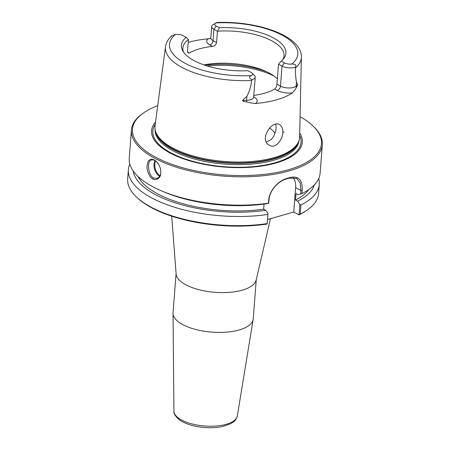 <?xml version="1.0" encoding="UTF-8"?>
<svg xmlns="http://www.w3.org/2000/svg" width="450" height="450" viewBox="0 0 450 450"><rect width="100%" height="100%" fill="white"/><g stroke="black" fill="none" stroke-linecap="round" stroke-linejoin="round"><path stroke-width="0.67" d="M270.506 218.689L256.14 280.125A40.208 16.346 -175.6 0 1 228.358 292.421A40.208 16.346 -175.6 0 1 185.771 284.743A40.208 16.346 -175.6 0 1 176.119 273.966L171.709 216.174M299.053 214.881L299.036 214.898A94.776 38.526 4.4 0 0 306.366 210.639L307.277 210.004A95.732 38.914 -175.6 0 1 300.212 214.138L300.921 204.975L299.863 204.379L299.053 214.881L300.212 214.138M299.036 214.898L293.732 212.029L267.514 219.544M267.154 223.611A95.732 38.914 -175.6 0 1 136.311 196.852L137.109 197.618A94.776 38.526 4.4 0 0 267.154 224.032L267.981 213.514L267.171 224.016M256.258 279.619L253.232 318.915A40.208 16.346 -175.6 0 1 253.164 319.483A40.208 16.346 -175.6 0 1 225.821 332.19A40.208 16.346 -175.6 0 1 182.711 324.551A40.208 16.346 -175.6 0 1 173.036 313.318A40.208 16.346 -175.6 0 1 173.053 312.744L176.079 273.448M300.077 116.674A94.776 38.526 -175.6 0 1 312.891 125.876A94.776 38.526 -175.6 0 1 277.931 172.254A94.776 38.526 -175.6 0 1 155.211 157.011A94.776 38.526 -175.6 0 1 143.634 112.854L142.723 113.49A95.732 38.914 4.4 0 0 131.428 129.983L129.246 158.333A95.732 38.914 4.4 0 0 152.235 186.435A95.732 38.914 4.4 0 0 161.567 190.896L164.385 192.094A91.181 37.063 4.4 0 0 266.214 203.766L268.774 203.169L269.049 199.62C269.556 190.288 278.691 180.883 286.537 178.92L289.44 178.093L296.634 178.38L300.178 182.886L300.932 190.485L300.656 194.034L298.097 194.631L296.021 193.511L295.521 200.053L297.596 201.172L299.863 204.379M318.69 178.605A95.732 38.914 -175.6 0 1 319.275 184.348L318.572 193.511A95.732 38.914 -175.6 0 1 307.277 210.004M293.732 212.029L295.611 187.611A19.148 12.909 118.4 0 0 293.203 177.525M267.981 213.514L265.714 210.308L263.638 209.188L264.032 204.075M136.311 196.852A95.732 38.914 -175.6 0 1 127.671 178.819L128.374 169.661A95.732 38.914 -175.6 0 1 129.836 164.076M300.656 194.034L301.956 193.562L302.192 190.507C302.631 179.938 298.564 175.618 289.986 177.536L287.066 178.374C278.798 180.45 269.246 190.333 268.712 200.098L268.476 203.158L268.774 203.169M301.956 193.562A95.732 38.914 4.4 0 0 320.147 173.019L322.329 144.675A95.732 38.914 4.4 0 0 313.689 126.641L312.891 125.876M160.796 173.486C160.324 176.001 159.064 177.632 157.022 178.391L153.602 177.941C148.421 176.276 146.267 160.228 151.751 159.981C153.225 159.604 154.8 160.138 156.493 161.595M282.774 132.126C283.112 139.399 275.259 149.417 269.466 145.226C258.643 140.259 271.721 119.52 279.709 124.644C281.953 126.366 282.977 128.858 282.774 132.126L284.13 132.109M253.839 95.417A50.738 20.627 4.4 0 0 274.674 89.055C275.912 88.116 276.671 86.513 276.941 84.251L278.488 64.192L281.222 61.149L284.389 62.859A6.469 2.632 4.4 0 0 291.842 64.041C295.65 64.114 296.775 65.211 295.206 67.331L295.369 67.967C295.358 73.53 295.729 78.227 296.477 82.046L297.748 84.656L296.331 87.547C295.74 88.881 294.424 90.664 292.382 92.891A69.413 28.215 -175.6 0 1 255.308 103.511C251.151 103.022 248.231 102.454 246.549 101.807C244.204 101.841 242.859 101.396 242.522 100.479L246.898 96.255C249.469 91.479 251.061 86.226 251.668 80.488A68.158 27.709 4.4 0 1 181.811 67.343A68.158 27.709 4.4 0 1 165.51 46.721L155.031 125.876A72.529 29.486 4.4 0 0 155.211 130.078A72.529 29.486 4.4 0 0 172.384 147.825A72.529 29.486 4.4 0 0 247.23 161.786A72.529 29.486 4.4 0 0 298.811 141.126A72.529 29.486 4.4 0 0 299.632 137.002L301.387 57.172C302.034 35.854 257.456 20.773 217.131 22.5L215.713 22.927A6.469 2.632 4.4 0 0 215.494 23.068A6.469 2.632 4.4 0 0 216.287 26.083L219.448 27.787L217.434 31.224L216.562 42.559C216.101 44.724 214.746 46.001 212.496 46.395A50.738 20.627 4.4 0 0 189.281 53.044L187.926 52.943L187.532 51.334L188.421 39.538L186.086 37.35A52.397 21.302 4.4 0 0 182.745 50.816A52.397 21.302 4.4 0 0 247.866 70.706L251.027 72.416A6.469 2.632 4.4 0 1 251.994 73.097L254.402 75.392A9.343 3.797 -175.6 0 1 255.24 77.153A9.343 3.797 -175.6 0 1 251.944 79.729C248.811 77.867 248.698 76.478 251.601 75.572A6.469 2.632 4.4 0 0 251.994 73.097M188.213 42.306A68.934 28.024 -175.6 0 1 208.277 38.829L210.707 38.334M266.445 142.099L271.479 139.326L273.864 136.058L275.923 130.196L276.171 127.294L275.709 124.239M152.814 178.942C154.817 180.849 160.532 178.841 160.751 173.801C161.139 168.947 159.638 164.796 156.246 161.359L154.277 159.913C150.221 158.186 147.836 160.082 147.133 165.6C146.194 170.415 150.339 178.526 152.814 178.942L153.602 177.941M131.428 129.983A95.732 38.914 4.4 0 0 154.417 158.091A95.732 38.914 4.4 0 0 258.643 176.158A95.732 38.914 4.4 0 0 322.329 144.675M161.567 190.896A95.732 38.914 4.4 0 0 268.476 203.158M143.634 112.854A94.776 38.526 -175.6 0 1 157.703 105.716M299.717 133.054A75.594 30.729 -175.6 0 1 262.254 165.943A75.594 30.729 -175.6 0 1 169.729 152.848A75.594 30.729 -175.6 0 1 155.554 121.961M183.549 52.11A50.738 20.627 -175.6 0 1 182.869 47.97A50.738 20.627 -175.6 0 1 188.421 39.538M277.363 78.834A50.738 20.627 4.4 0 0 264.431 70.757A50.738 20.627 4.4 0 0 203.946 64.907M216.287 26.083L213.913 29.317L217.434 31.224A50.738 20.627 -175.6 0 1 284.046 55.755A50.738 20.627 -175.6 0 1 282.735 59.743M281.222 61.149A52.397 21.302 4.4 0 0 283.725 58.59A52.397 21.302 4.4 0 0 270.906 36.658A52.397 21.302 4.4 0 0 219.448 27.787M274.674 89.055L277.301 90.472A3.831 2.582 118.4 0 0 280.468 86.153L282.009 66.099L278.488 64.192M251.668 80.488L251.944 79.729M186.086 37.35L182.925 35.64A6.469 2.632 4.4 0 0 175.472 34.459C171.551 35.786 170.297 36.433 171.703 36.394M284.389 62.859L282.009 66.099A9.343 3.797 4.4 0 0 295.206 67.331M275.13 133.217A50.738 20.627 4.4 0 0 269.511 127.997M216.562 42.559L213.041 40.657L213.913 29.317A9.343 3.797 -175.6 0 1 211.669 26.578A9.343 3.797 -175.6 0 1 212.771 24.969L215.494 23.068M319.275 184.348A95.732 38.914 -175.6 0 1 300.921 204.975M297.596 201.172A91.181 37.063 4.4 0 0 314.291 184.933M295.521 200.053A88.076 35.803 4.4 0 0 308.661 189.647M267.857 214.447A95.732 38.914 -175.6 0 1 128.374 169.661M133.217 171A91.181 37.063 4.4 0 0 265.714 210.308M138.054 176.518A88.076 35.803 4.4 0 0 263.638 209.188M181.586 420.007A31.804 12.926 -175.6 0 1 173.936 411.12C173.52 413.404 175.281 416.267 179.224 419.715L182.419 421.734C188.364 424.839 195.654 426.763 204.294 427.5C211.162 428.034 217.457 427.657 223.166 426.381L230.777 423.681C233.634 421.436 235.119 422.364 237.313 415.997A31.804 12.926 -175.6 0 1 215.685 426.049A31.804 12.926 -175.6 0 1 181.586 420.007M302.192 190.507L300.932 190.485L295.611 187.611M268.712 200.098L269.049 199.62M286.537 178.92L287.066 178.374M289.44 178.093L289.986 177.536M154.997 160.526A9.574 5.901 -106 0 0 159.542 176.237A9.574 5.901 -106 0 0 159.699 176.321M160.093 175.629A9 5.546 74 0 1 155.672 160.954M295.369 67.967A68.158 27.709 4.4 0 0 301.387 57.172M215.713 22.927A64.333 26.151 -175.6 0 1 282.352 35.297A64.333 26.151 -175.6 0 1 291.842 64.041M251.601 75.572A64.333 26.151 -175.6 0 1 184.961 63.203A64.333 26.151 -175.6 0 1 175.472 34.459M253.721 96.93L254.087 97.127A3.831 2.582 -61.6 0 1 253.699 97.206A9.343 3.797 -175.6 0 1 246.583 100.333L246.898 96.255M276.941 84.251L280.468 86.153A9.343 3.797 4.4 0 0 296.162 86.13L296.477 82.046M266.918 71.876A59.355 24.126 4.4 0 0 204.874 65.227M207.321 66.004A60.311 24.519 -175.6 0 1 273.904 75.932M296.331 87.547A3.831 3.274 47.1 0 1 296.162 86.13L297.748 84.656M277.301 90.472A13.174 5.355 4.4 0 0 292.382 92.891M246.549 101.807A3.831 0.934 88 0 1 246.583 100.333L242.522 100.479M254.087 97.127A13.174 5.355 -175.6 0 1 255.308 103.511M212.496 46.395L209.874 44.977A3.831 2.582 -61.6 0 0 213.041 40.657A9.343 3.797 -175.6 0 1 210.797 37.913L210.544 38.633L210.836 38.413M209.874 44.977A13.174 5.355 -175.6 0 1 208.277 38.829M189.281 53.044L187.599 52.138M155.211 130.078L155.441 131.164A72.214 29.357 4.4 0 0 172.541 148.838A72.214 29.357 4.4 0 0 247.056 162.737A72.214 29.357 4.4 0 0 298.418 142.166L298.811 141.126M155.267 130.337A72.146 29.329 4.4 0 0 172.553 149.276A72.146 29.329 4.4 0 0 248.496 163.074A72.146 29.329 4.4 0 0 298.721 141.373M155.115 129.589A72.146 29.329 4.4 0 0 172.457 150.536A72.146 29.329 4.4 0 0 250.734 164.177A72.146 29.329 4.4 0 0 298.98 140.659M155.244 124.284A74.329 30.218 4.4 0 0 170.674 152.736A74.329 30.218 4.4 0 0 259.352 165.943A74.329 30.218 4.4 0 0 299.666 135.399M237.313 415.997L253.164 319.483M173.936 411.12L173.036 313.318M165.51 46.721C166.129 42.677 168.137 39.122 171.54 36.051M255.24 77.153L253.581 97.701M211.669 26.578L210.797 37.913"/></g></svg>
